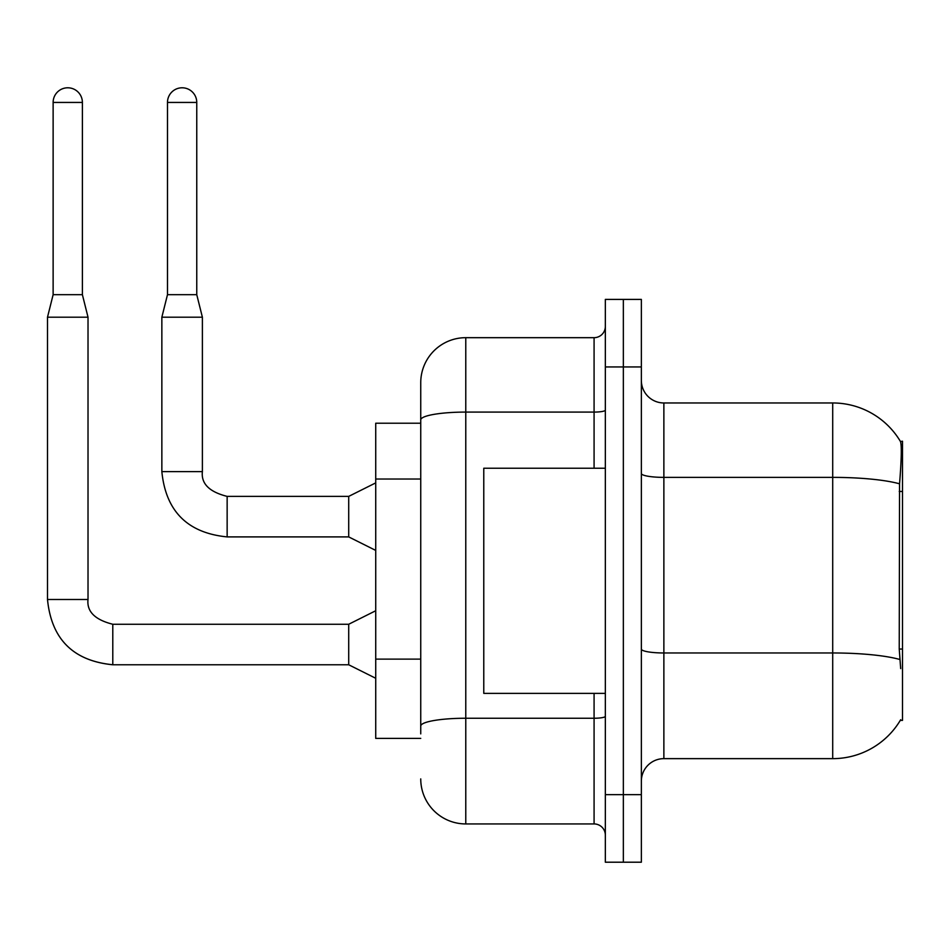 <?xml version="1.0" encoding="UTF-8"?>
<svg xmlns="http://www.w3.org/2000/svg" width="950" height="950" viewBox="0 0 950 950"><rect width="100%" height="100%" fill="white"/><g stroke="black" fill="none" stroke-linecap="round" stroke-linejoin="round"><path stroke-width="1.43" d="M900.683 668.598L899.234 649.04L899.555 483.811C901.502 459.325 901.811 445.229 900.457 441.512L902.5 441.228L902.5 720.385L900.291 720.385L900.683 719.708A78.791 78.791 0 0 1 832.711 758.646L663.872 758.646A22.515 22.515 0 0 0 641.357 781.161M420.743 423.225L375.725 423.225L375.725 738.387L420.743 738.387M623.354 794.663L623.354 862.208L641.357 862.208L641.357 794.663L623.354 794.663L623.354 862.208L605.34 862.208L605.34 794.663L623.354 794.663L623.354 366.938L623.354 794.663M605.34 794.663L605.34 299.404L623.354 299.404L623.354 366.938L623.354 299.404L641.357 299.404L641.357 794.663M899.555 483.811A78.791 13.68 180 0 0 832.711 477.375L832.711 402.966A78.791 78.791 0 0 1 900.457 441.512A78.791 78.791 0 0 0 832.711 402.966L663.872 402.966A22.515 22.515 0 0 1 641.357 380.451A22.515 22.515 0 0 0 663.872 402.966L663.872 758.646M420.743 733.887L420.743 674.88M420.743 463.267L420.743 382.696A45.018 45.018 0 0 1 465.773 337.678L465.773 823.935L594.082 823.935L594.082 693.369M465.773 337.678L594.082 337.678A11.258 11.258 0 0 0 605.34 326.42M605.34 716.3A11.258 1.959 0 0 1 594.082 718.248L465.773 718.248A45.018 7.814 180 0 0 420.743 726.073L420.743 419.912A45.018 7.814 180 0 1 465.773 412.086L594.082 412.086L594.082 337.678M420.743 382.696L420.743 407.467M605.34 835.193A11.258 11.258 0 0 0 594.082 823.935M465.773 823.935A45.018 45.018 0 0 1 420.743 778.905M605.34 468.243L483.776 468.243L483.776 693.369L605.34 693.369M82.389 294.678L53.129 294.678L53.129 102.434A14.63 14.63 0 0 1 67.759 87.792A14.63 14.63 0 0 1 82.389 102.434L82.389 294.678L88.018 317.193L88.018 599.486C86.664 611.503 94.917 619.756 112.789 624.257L112.789 664.739C73.174 660.856 51.419 639.101 47.5 599.486L47.5 317.193L88.018 317.193M375.725 678.276L348.709 664.774L348.709 624.257L375.725 610.743M196.757 294.678L167.485 294.678L167.485 102.434A14.63 14.63 0 0 1 182.115 87.792A14.63 14.63 0 0 1 196.757 102.434L196.757 294.678L202.386 317.193L202.386 471.628C201.02 483.633 209.273 491.886 227.145 496.387L227.145 496.423M375.725 550.418L348.709 536.904L348.709 496.387L375.725 482.885M348.709 536.904L227.145 536.904C187.542 532.997 165.775 511.231 161.856 471.628C165.775 511.231 187.542 532.997 227.145 536.904C187.542 532.997 165.775 511.231 161.856 471.628C165.775 511.231 187.542 532.997 227.145 536.904C187.542 532.997 165.775 511.231 161.856 471.628C165.775 511.231 187.542 532.997 227.145 536.904C187.542 532.997 165.775 511.231 161.856 471.628C165.775 511.231 187.542 532.997 227.145 536.904C187.542 532.997 165.775 511.231 161.856 471.628C165.775 511.231 187.542 532.997 227.145 536.904C187.542 532.997 165.775 511.231 161.856 471.628C165.775 511.231 187.542 532.997 227.145 536.904C187.542 532.997 165.775 511.231 161.856 471.628C165.775 511.231 187.542 532.997 227.145 536.904C187.542 532.997 165.775 511.231 161.856 471.628C165.775 511.231 187.542 532.997 227.145 536.904C187.542 532.997 165.775 511.231 161.856 471.628C165.775 511.231 187.542 532.997 227.145 536.904L227.145 496.387C209.273 491.886 201.02 483.633 202.386 471.628L161.856 471.628L161.856 317.193L202.386 317.193M902.5 649.04L899.234 649.04M902.5 491.459L899.234 491.459M420.743 479.026L375.725 479.026M420.743 659.122L375.725 659.122M832.711 758.646L832.711 477.375L663.872 477.375A22.515 3.907 0 0 1 641.357 473.468M899.804 659.478A78.791 13.68 180 0 0 832.711 652.971L663.872 652.971A22.515 3.907 -0 0 1 641.357 649.052M641.357 366.938L605.34 366.938M594.082 468.243L594.082 412.086A11.258 1.959 0 0 0 605.34 410.139M348.709 664.774L112.789 664.774C73.174 660.856 51.419 639.101 47.5 599.486C51.419 639.101 73.174 660.856 112.789 664.774C73.174 660.856 51.419 639.101 47.5 599.486C51.419 639.101 73.174 660.856 112.789 664.774C73.174 660.856 51.419 639.101 47.5 599.486C51.419 639.101 73.174 660.856 112.789 664.774C73.174 660.856 51.419 639.101 47.5 599.486C51.419 639.101 73.174 660.856 112.789 664.774C73.174 660.856 51.419 639.101 47.5 599.486C51.419 639.101 73.174 660.856 112.789 664.774C73.174 660.856 51.419 639.101 47.5 599.486C51.419 639.101 73.174 660.856 112.789 664.774C73.174 660.856 51.419 639.101 47.5 599.486C51.419 639.101 73.174 660.856 112.789 664.774C73.174 660.856 51.419 639.101 47.5 599.486C51.419 639.101 73.174 660.856 112.789 664.774C73.174 660.856 51.419 639.101 47.5 599.486L88.018 599.486C86.664 611.503 94.917 619.756 112.789 624.257C94.917 619.756 86.664 611.503 88.018 599.486C86.664 611.503 94.917 619.756 112.789 624.257C94.917 619.756 86.664 611.503 88.018 599.486C86.664 611.503 94.917 619.756 112.789 624.257C94.917 619.756 86.664 611.503 88.018 599.486C86.664 611.503 94.917 619.756 112.789 624.257C94.917 619.756 86.664 611.503 88.018 599.486C86.664 611.503 94.917 619.756 112.789 624.257C94.917 619.756 86.664 611.503 88.018 599.486C86.664 611.503 94.917 619.756 112.789 624.257C94.917 619.756 86.664 611.503 88.018 599.486C86.664 611.503 94.917 619.756 112.789 624.257C94.917 619.756 86.664 611.503 88.018 599.486C86.664 611.503 94.917 619.756 112.789 624.257C94.917 619.756 86.664 611.503 88.018 599.486C86.664 611.503 94.917 619.756 112.789 624.257C94.917 619.756 86.664 611.503 88.018 599.486M53.129 102.434L82.389 102.434M167.485 102.434L196.757 102.434M227.145 496.387C209.273 491.886 201.02 483.633 202.386 471.628C201.02 483.633 209.273 491.886 227.145 496.387C209.273 491.886 201.02 483.633 202.386 471.628C201.02 483.633 209.273 491.886 227.145 496.387C209.273 491.886 201.02 483.633 202.386 471.628C201.02 483.633 209.273 491.886 227.145 496.387C209.273 491.886 201.02 483.633 202.386 471.628C201.02 483.633 209.273 491.886 227.145 496.387C209.273 491.886 201.02 483.633 202.386 471.628C201.02 483.633 209.273 491.886 227.145 496.387C209.273 491.886 201.02 483.633 202.386 471.628C201.02 483.633 209.273 491.886 227.145 496.387C209.273 491.886 201.02 483.633 202.386 471.628C201.02 483.633 209.273 491.886 227.145 496.387C209.273 491.886 201.02 483.633 202.386 471.628C201.02 483.633 209.273 491.886 227.145 496.387L348.709 496.387M348.709 624.257L112.789 624.257M47.5 599.486C51.419 639.101 73.174 660.856 112.789 664.774M53.129 294.678L47.5 317.193M167.485 294.678L161.856 317.193"/></g></svg>
